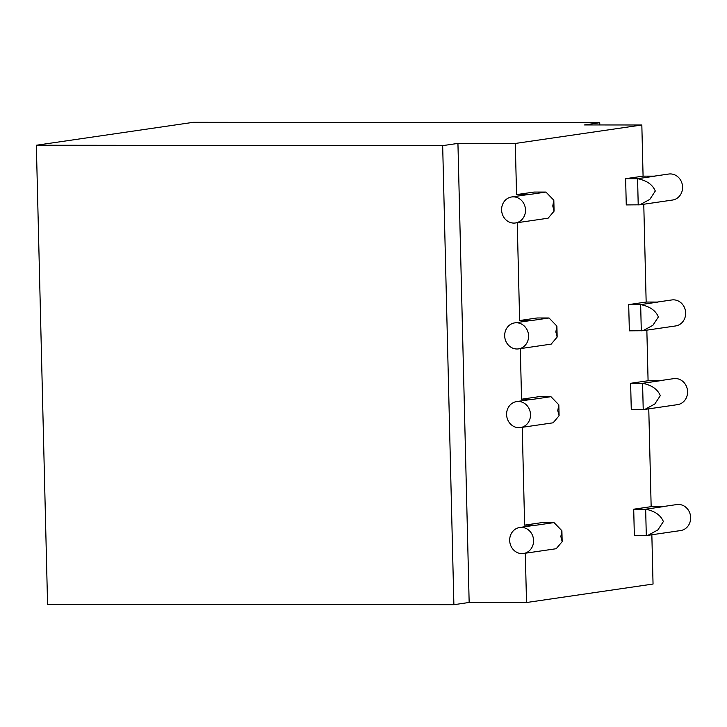 <?xml version="1.0" encoding="UTF-8"?>
<svg xmlns="http://www.w3.org/2000/svg" width="727" height="727" viewBox="0 0 727 727"><rect width="100%" height="100%" fill="white"/><g stroke="black" fill="none" stroke-linecap="round" stroke-linejoin="round"><path stroke-width="1.09" d="M520.314 348.624L521.55 399.223L533.5 399.232A13.141 11.932 -98.3 0 0 531.928 399.341L516.652 401.577A13.141 11.932 81.7 0 1 518.233 401.458A13.141 11.932 -98.3 0 1 530.501 414.59A13.141 11.932 81.7 0 1 520.45 427.576A13.141 11.932 81.7 0 1 506.746 416.298A13.141 11.932 81.7 0 1 516.652 401.577M559.09 415.735L558.827 404.812L557.773 410.61L559.09 415.735L553.129 422.805L520.45 427.576M558.827 404.812L550.957 396.688L539.007 396.669L521.55 399.223M643.222 409.537L642.577 383.311L660.034 380.757L648.084 380.748L630.627 383.293L631.272 409.528L644.849 409.419L654.818 403.994L660.307 395.642C657.581 389.199 651.674 385.092 642.577 383.311L630.627 383.293M442.67 145.636L453.884 604.691L47.573 604.301L36.35 145.236L442.67 145.636L457.937 143.401L515.298 143.455L516.552 194.609L528.502 194.627A13.141 11.932 -98.3 0 0 526.921 194.736L511.654 196.962A13.141 11.932 81.7 0 1 525.503 209.976A13.141 11.932 -98.3 0 1 515.452 222.971A13.141 11.932 -98.3 0 1 513.871 223.089A13.141 11.932 81.7 0 1 501.648 210.83A13.141 11.932 81.7 0 1 511.654 196.962M517.242 222.707L519.632 320.525L537.08 317.981L549.03 317.99L556.9 326.114L555.846 331.912L557.164 337.037L551.202 344.116L518.524 348.887A13.141 11.932 -98.3 0 0 528.584 335.892A13.141 11.932 81.7 0 0 514.734 322.879A13.141 11.932 81.7 0 0 504.729 336.737A13.141 11.932 81.7 0 0 516.952 348.996A13.141 11.932 -98.3 0 0 518.524 348.887M514.734 322.879L530.001 320.652A13.141 11.932 -98.3 0 1 531.582 320.534L519.632 320.525M522.24 427.322L524.63 525.13L542.078 522.586L554.029 522.595L561.898 530.728L560.853 536.517L562.171 541.651L556.2 548.721L523.531 553.492A13.141 11.932 81.7 0 1 509.682 540.479A13.141 11.932 81.7 0 1 519.732 527.484A13.141 11.932 81.7 0 1 533.582 540.506A13.141 11.932 81.7 0 1 523.531 553.492M519.732 527.484L534.999 525.257A13.141 11.932 81.7 0 1 536.581 525.148L524.63 525.13M525.312 553.229L526.521 602.519L469.16 602.465L457.937 143.401M516.552 194.609L534 192.064L545.95 192.073L553.82 200.207L552.774 205.995L554.092 211.13L553.82 200.207M515.452 222.971L548.122 218.2L554.092 211.13M638.215 204.932L637.579 178.697L625.629 178.688L643.077 176.143L655.027 176.152L637.579 178.697C646.676 180.478 652.582 184.585 655.3 191.028L649.82 199.389L639.842 204.814L626.265 204.923L625.629 178.688M515.298 143.455L641.832 124.989L643.077 176.143M643.768 204.242L646.158 302.05L628.701 304.604L629.346 330.83L642.922 330.721L652.901 325.296L658.38 316.945C655.654 310.502 649.747 306.394 640.66 304.613L628.701 304.604M646.848 330.149L648.084 380.748M648.766 408.847L651.156 506.664L633.708 509.209L634.344 535.445L647.921 535.336L657.899 529.91L663.378 521.55C660.661 515.107 654.745 510.999 645.658 509.218L633.708 509.209M651.846 534.763L653.046 584.045L526.521 602.519M641.296 330.84L640.66 304.613L658.108 302.059L646.158 302.05M642.922 330.721L675.601 325.95A13.141 11.932 -98.3 0 0 685.652 312.964A13.141 11.932 -98.3 0 0 671.803 299.951L657.317 302.059M641.832 124.989L584.472 124.935L599.739 122.699L599.793 124.944M646.294 535.454L645.658 509.218L663.106 506.674L651.156 506.664M644.849 409.419L677.519 404.648A13.141 11.932 -98.3 0 0 687.569 391.653A13.141 11.932 81.7 0 0 675.301 378.531A13.141 11.932 -98.3 0 0 673.72 378.64L659.235 380.757M654.236 176.152L668.722 174.035A13.141 11.932 -98.3 0 1 670.303 173.926A13.141 11.932 81.7 0 1 682.571 187.048A13.141 11.932 -98.3 0 1 672.52 200.043L639.842 204.814M36.35 145.236L193.418 122.309L599.739 122.699M453.884 604.691L469.16 602.465M647.921 535.336L680.599 530.565A13.141 11.932 -98.3 0 0 690.65 517.569A13.141 11.932 -98.3 0 0 676.801 504.556L662.315 506.674M533.5 399.232L550.957 396.688M528.502 194.627L545.95 192.073M531.582 320.534L549.03 317.99M536.581 525.148L554.029 522.595M557.164 337.037L556.9 326.114M562.171 541.651L561.898 530.728"/></g></svg>
